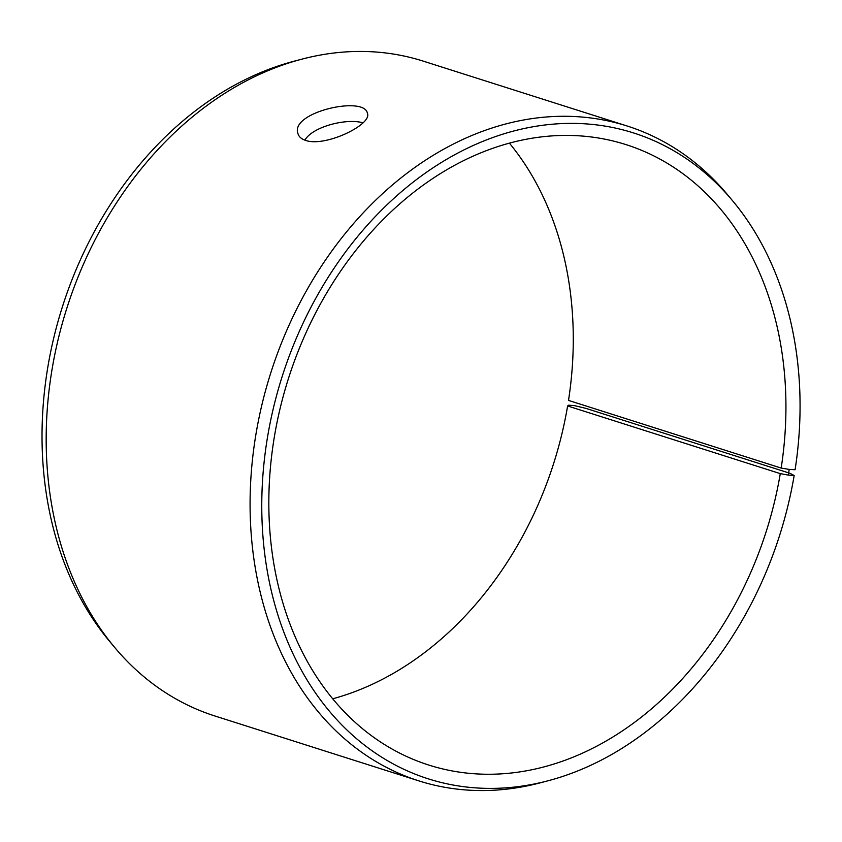 <?xml version="1.0" encoding="UTF-8"?>
<svg xmlns="http://www.w3.org/2000/svg" width="842" height="842" viewBox="0 0 842 842"><rect width="100%" height="100%" fill="white"/><g stroke="black" fill="none" stroke-linecap="round" stroke-linejoin="round"><path stroke-width="1.26" d="M509.431 143.193A325.517 250.821 107.6 0 1 568.508 400.403L781.176 468.068L789.207 469.415L788.291 475.088L794.164 475.519L789.933 473.278L586.053 408.412L574.465 405.623L568.592 405.181L567.613 405.97L780.281 473.625L788.291 475.088M781.176 468.068A325.517 250.821 107.6 0 0 626.069 144.635A325.517 250.821 107.6 0 0 288.364 378.784A325.517 250.821 107.6 0 0 428.683 765.031A325.517 250.821 107.6 0 0 780.281 473.625M789.207 469.415L795.101 469.72A338.863 261.104 107.6 0 0 732.624 200.796A338.863 261.104 107.6 0 0 282.081 376.784A338.863 261.104 107.6 0 0 548.1 780.766A338.863 261.104 107.6 0 0 794.164 475.519M732.624 200.796L727.53 194.713A343.61 264.756 107.6 0 0 627.153 126.005A343.61 264.756 107.6 0 0 270.692 373.164A343.61 264.756 107.6 0 0 418.8 780.86A343.61 264.756 107.6 0 0 540.427 782.786L548.1 780.766M627.153 126.005L423.273 61.14A343.61 264.756 107.6 0 0 301.657 59.214L293.984 61.234A338.863 261.104 107.6 0 0 62.382 306.888A338.863 261.104 107.6 0 0 109.46 641.204L114.554 647.288A343.61 264.756 107.6 0 0 214.92 715.995L418.8 780.86M301.657 59.214A343.61 264.756 107.6 0 0 66.813 308.298A343.61 264.756 107.6 0 0 114.554 647.288M332.653 698.807A325.517 250.821 107.6 0 0 567.613 405.97M362.976 122.837C346.925 118.027 312.845 126.395 304.846 140.14M305.667 140.425C301.51 139.056 298.973 136.857 298.026 133.804C289.301 112.27 364.418 95.43 367.375 113.207C372.774 124.321 325.317 147.455 305.667 140.425"/></g></svg>
